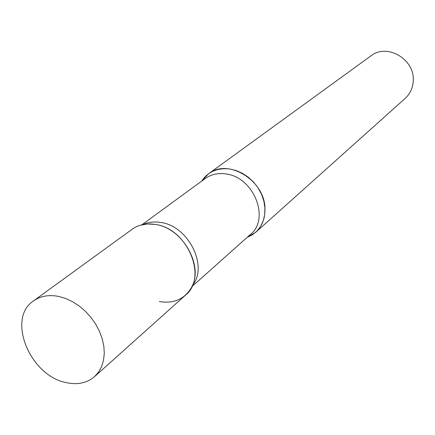 <?xml version="1.0" encoding="UTF-8"?>
<svg xmlns="http://www.w3.org/2000/svg" width="435" height="435" viewBox="0 0 435 435"><rect width="100%" height="100%" fill="white"/><g stroke="black" fill="none" stroke-linecap="round" stroke-linejoin="round"><path stroke-width="0.65" d="M66.044 382.561C29.928 375.726 6.46 318.54 33.446 300.944C40.346 296.061 48.704 294.549 58.518 296.398L65.527 298.426L72.482 301.651L79.17 305.979L85.396 311.297L90.969 317.436L95.727 324.227L99.528 331.459L102.263 338.919L103.856 346.385L104.269 353.639L103.492 360.474L101.567 366.694L98.555 372.126L94.553 376.623C86.918 383.104 77.414 385.084 66.044 382.561M33.446 300.944L132.191 229.234C138.656 224.656 146.329 223.046 155.203 224.411C187.376 228.217 208.06 277.579 185.457 295.202L94.553 376.623M201.65 181.15L208.479 173.837C228.147 157.633 265.785 181.063 264.98 209.572C264.969 219.001 261.87 226.575 255.688 232.301L247.096 237.434L252.441 234.78L257.031 231.001L260.701 226.238L263.295 220.643L264.719 214.417L264.904 207.789L263.838 201.003L261.555 194.314L258.129 187.98L253.697 182.232L248.423 177.295L242.502 173.347L236.167 170.542L229.658 168.976C217.364 167.671 208.028 171.727 201.65 181.15M208.479 173.837L370.941 55.854C386.889 42.94 414.898 59.198 413.25 80.741C412.902 87.87 410.232 93.737 405.246 98.343L255.688 232.301M159.281 301.531C173.386 303.842 183.956 299.438 190.987 288.302C204.646 266.965 182.934 227.853 155.203 224.411L147.405 223.971L140.103 225.281M191.846 286.665L250.386 234.503C270.51 218.734 253.513 176.577 225.504 173.902C217.756 172.885 210.986 174.435 205.211 178.551L141.886 224.786M192.362 285.539C208.637 266.443 188.409 225.787 160.586 222.443C154.197 221.426 148.368 222.116 143.093 224.52"/></g></svg>
